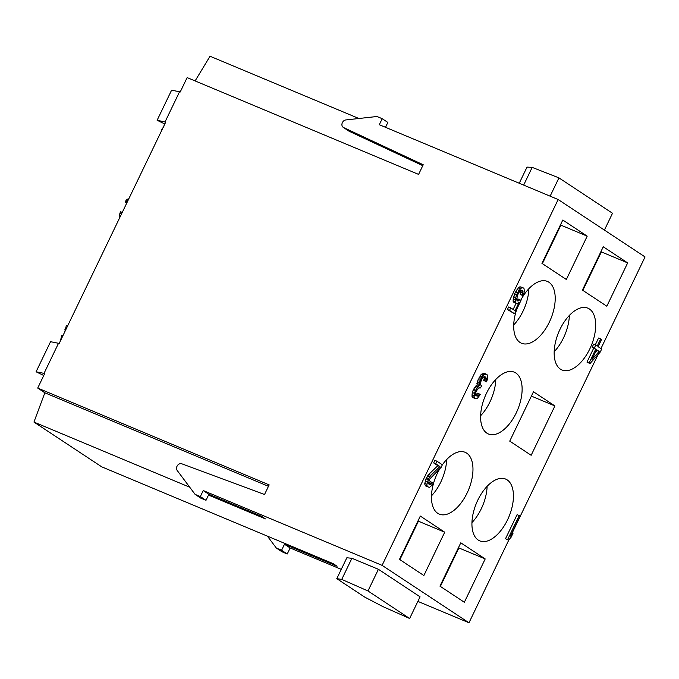<?xml version="1.0" encoding="UTF-8"?>
<svg xmlns="http://www.w3.org/2000/svg" width="679" height="679" viewBox="0 0 679 679"><rect width="100%" height="100%" fill="white"/><g stroke="black" fill="none" stroke-linecap="round" stroke-linejoin="round"><path stroke-width="1.02" d="M604.412 230.088L612.509 213.265L558.944 177.873L532.183 167.382L527.023 167.102L519.248 183.254M532.183 167.382L523.662 185.095M422.788 165.668L349.32 131.336A4.023 3.403 123.5 0 1 348.947 131.132L343.294 127.397A4.023 3.403 -56.5 0 1 342.352 122.721L342.488 122.441A4.023 3.403 -56.5 0 1 345.823 119.945L376.947 116.499L382.201 118.698L379.306 124.715L558.155 199.524L382.09 565.361L203.242 490.552L200.347 496.57L206 500.313L208.894 494.295L261.5 516.295L265.396 518.875L208.521 495.076M195.119 80.928L210.015 56.23L358.894 118.494M600.957 348.556L645.05 256.934L558.155 199.524M558.944 177.873L550.134 196.172M44.042 373.365L36.08 371.786L50.56 341.698L58.513 343.285L44.042 373.365L44.661 373.628L37.718 388.074L269.164 484.882L264.53 494.507L181.853 463.816A4.023 3.403 123.5 0 0 177.075 466.15L176.939 466.431A4.023 3.403 123.5 0 0 177.151 470.411L195.085 494.371L200.347 496.57M58.513 343.285L59.141 343.549L165.71 122.118L157.121 120.268L171.6 90.188L179.562 91.767L165.082 121.855M179.562 91.767L180.19 92.03L187.141 77.593L418.587 174.401L423.221 164.768L343.667 127.601A4.023 3.403 -56.5 0 1 343.294 127.397M417.874 601.39L468.985 622.77L508.987 539.652M512.297 532.777L598.123 354.446M468.985 622.77L382.09 565.361M531.156 455.286L509.734 441.129L533.473 391.783L554.904 405.94L531.156 455.286M589.406 308.987A33.509 17.612 -67.3 0 1 590.509 347.402A33.509 17.612 -67.3 0 1 562 369.987A33.509 17.612 -67.3 0 1 560.447 369.164A33.509 17.612 -67.3 0 1 559.343 330.749A33.509 17.612 -67.3 0 1 587.853 308.164A33.509 17.612 -67.3 0 1 589.406 308.987M520.708 300.262A33.509 17.612 -67.3 0 1 547.384 281.42A33.509 17.612 -67.3 0 1 548.929 282.252A33.509 17.612 -67.3 0 1 550.032 320.658A33.509 17.612 -67.3 0 1 521.523 343.251A33.509 17.612 -67.3 0 1 519.978 342.42A33.509 17.612 -67.3 0 1 516.94 308.826M582.412 290.094L606.822 306.221L627.668 262.9L603.266 246.774L582.412 290.094M566.345 279.485L587.199 236.156L562.798 220.038L541.944 263.359L566.345 279.485M399.473 559.394L420.318 516.074L444.72 532.2L423.874 575.52L399.473 559.394M464.343 602.265L439.941 586.138L460.795 542.818L485.196 558.936L464.343 602.265M442.292 464.92A33.509 17.612 -67.3 0 1 465.14 452.307A33.509 17.612 -67.3 0 1 466.694 453.139A33.509 17.612 -67.3 0 1 467.797 491.545A33.509 17.612 -67.3 0 1 439.279 514.13A33.509 17.612 -67.3 0 1 437.734 513.307A33.509 17.612 -67.3 0 1 440 468.434M507.162 479.875A33.509 17.612 -67.3 0 1 508.265 518.281A33.509 17.612 -67.3 0 1 479.756 540.874A33.509 17.612 -67.3 0 1 478.203 540.043A33.509 17.612 -67.3 0 1 477.108 501.637A33.509 17.612 -67.3 0 1 505.617 479.051A33.509 17.612 -67.3 0 1 507.162 479.875M486.487 393.26A33.509 17.612 -67.3 0 1 514.3 372.177A33.509 17.612 -67.3 0 1 516.244 412.917A33.509 17.612 -67.3 0 1 488.439 434A33.509 17.612 -67.3 0 1 486.487 393.26M519.197 515.548L517.092 514.665L505.507 538.736L508.503 540.204L511.126 537.208L513.095 533.108L510.472 536.104L520.089 516.133L519.197 515.548L507.612 539.61L508.503 540.204M437.004 461.236L434.899 460.362L433.669 462.917L437.828 465.675L428.687 474.485L426.022 478.797L424.799 483.38L424.901 484.798L426.14 486.3L429.535 487.352L432.2 485.069L433.338 483.117L432.591 482.625L430.613 484.696L429.035 484.322L428.534 483.321L429.518 479.238L441.129 467.339L442.36 464.776L437.004 461.236L435.765 463.799L439.933 466.549L430.792 475.359L428.619 478.653L426.904 484.263L427.006 485.68L428.245 487.174M432.591 482.625L430.486 481.742L428.704 483.66M486.028 374.044L483.923 373.161L481.055 374.638L477.303 381.615L477.116 384.866L474.74 387.344L473.119 390.323L472.278 392.462L471.99 396.324L472.788 397.529L475.19 398.598L477.566 398.149L480.282 394.541L479.535 394.049L477.558 396.12L475.971 395.747L475.478 394.745L475.962 391.69L478.534 387.989L480.511 387.947L481.496 385.901L480.257 384.399L480.299 383.083L481.98 378.789L483.406 377.04L484.942 376.701L485.833 377.286L486.385 379.001L485.841 381.343L486.588 381.836L487.624 378.466L487.564 375.733L487.216 374.825L485.188 374.163L483.159 375.521L481.233 378.296L479.408 382.498L479.221 385.74L476.845 388.227L474.383 393.345L474.095 397.207L475.19 398.598M479.535 394.049L477.43 393.166L475.648 395.093M483.898 376.752L484.28 378.127L483.745 380.469L486.588 381.836M600.669 338.923L597.214 346.086L595.729 345.11L594.252 348.183L595.738 349.159L589.083 362.985L589.975 363.579L600.202 352.112L601.679 349.04L598.114 346.68L601.56 339.508L600.669 338.923L598.564 338.04L595.262 344.907M595.729 345.11L593.624 344.228L592.147 347.3L593.633 348.285L586.979 362.111L589.975 363.579M519.936 299.753L517.763 301.018L516.515 299.524L518.094 293.812L520.012 291.028L521.795 290.188L523.034 291.681L522.304 295.246L523.195 295.832L524.426 291.24L523.925 288.21L522.041 287.641L520.555 288.685L517.593 292.802L515.675 297.614L515.132 299.957L515.633 302.987L517.517 303.555L519.002 302.511L515.055 310.702L510.744 307.85L509.513 310.413L514.572 313.757L520.98 300.441L517.831 298.87L516.66 299.88M520.793 290.425L520.199 294.363L523.195 295.832M523.025 287.624L519.936 286.767L518.45 287.811L514.504 293.973L513.035 301.103L513.528 302.104L516.524 303.572M516.057 303.377L513.137 309.437M510.744 307.85L508.639 306.976L507.408 309.531L514.572 313.757M596.451 350.135L597.062 350.542L595.313 352.494M37.718 388.074L44.856 392.793L33.95 422.066L101.731 466.846L333.185 563.655L337.081 566.235L284.484 544.235L290.137 547.97L287.242 553.988L281.98 551.781L276.328 548.046L281.59 550.253L287.242 553.988M159.353 135.333L160.779 132.363M162.069 129.689L161.695 129.451L163.894 126.6M60.363 341.019L61.797 335.324L62.884 335.782M64.743 331.921L66.381 325.368L67.637 325.895M290.137 547.97L341.274 569.358M33.95 422.066L189.73 487.225M203.242 490.552L208.894 494.295M378.407 569.299L420.063 596.833L409.641 618.493L367.976 590.968L378.407 569.299L351.9 558.282L346.85 557.765L336.792 578.661L341.732 579.408L351.9 558.282M284.484 544.235L281.59 550.253M267.416 536.147L276.328 548.046M268.468 486.317L44.856 392.793M195.085 494.371L200.738 498.106L206 500.313M409.641 618.493L382.863 606.585L364.767 597.138L336.792 578.661M341.732 579.408L367.976 590.968M382.201 118.698L387.853 122.441L385.511 127.312M164.81 123.977L157.121 120.268M36.08 371.786L43.77 375.495M128.755 198.896L128 198.93L128.62 199.193M128.289 199.872L127.185 199.405L128 198.93M127.949 200.568L126.481 199.957L127.185 199.405M127.423 201.68L125.7 200.959L126.481 199.957M126.88 202.809L125.038 202.036L125.7 200.959M126.82 202.919L125.038 202.036M122.245 212.434L120.522 211.712L119.894 213.325L121.499 213.987M120.709 215.616L119.606 215.15L119.894 213.325M120.302 216.474L119.682 216.219L119.606 215.15M120.107 216.864L119.682 216.219M399.897 559.683L418.425 521.2L444.72 532.2M440.374 586.418L458.894 547.936L458.461 547.656M418.425 521.2L417.992 520.912M495.806 379.442A33.509 17.612 -67.3 0 1 489.949 401.917A33.509 17.612 112.7 0 1 480.63 415.735M560.464 224.876L560.896 225.156L542.377 263.639M528.89 288.685A33.509 17.612 -67.3 0 1 513.714 324.978M600.94 251.612L601.365 251.901L582.845 290.383M554.183 351.722A33.509 17.612 112.7 0 0 569.367 315.429M431.471 495.865A33.509 17.612 112.7 0 0 446.655 459.573M487.123 486.317A33.509 17.612 -67.3 0 1 471.947 522.609M458.894 547.936L485.196 558.936M601.365 251.901L627.668 262.9M560.896 225.156L587.199 236.156M531.394 396.112L554.904 405.94M505.507 538.736L507.612 539.61M512.11 532.701L513.095 533.108M599.158 351.425L591.952 359.48L596.629 349.753L599.158 351.425L597.062 350.542M428.848 483.957L430.613 484.696M429.451 483.083L431.555 483.966M425.546 485.901L427.651 486.784M424.901 484.798L427.006 485.68M424.799 483.38L426.904 484.263M425.19 480.944L427.295 481.818M426.022 478.797L428.126 479.68M426.514 477.77L428.619 478.653M427.651 475.818L429.756 476.7M428.687 474.485L430.792 475.359M437.828 465.675L439.933 466.549M433.669 462.917L435.765 463.799M481.055 374.638L483.159 375.521M480.019 375.979L482.124 376.862M481.997 373.908L484.093 374.791M483.083 373.28L485.188 374.163M483.745 380.469L485.841 381.343M484.085 379.34L486.189 380.223M484.28 378.127L486.385 379.001M484.229 377.414L486.334 378.296M484.45 376.709L485.833 377.286M479.722 387.616L480.511 387.947M475.792 395.382L477.558 396.12M476.395 394.507L478.5 395.39M472.788 397.529L474.893 398.403M471.99 396.324L474.095 397.207M471.888 394.906L473.993 395.789M472.278 392.462L474.383 393.345M473.119 390.323L475.224 391.197M473.611 389.296L475.716 390.179M474.74 387.344L476.845 388.227M475.784 386.003L477.88 386.886M477.116 384.866L479.221 385.74M476.862 383.346L478.967 384.229M477.303 381.615L479.408 382.498M478.143 379.468L480.248 380.35M479.128 377.422L481.233 378.296M586.979 362.111L589.083 362.985M593.633 348.285L595.738 349.159M592.147 347.3L594.252 348.183M516.753 300.118L518.603 300.899M507.408 309.531L509.513 310.413M513.528 302.104L515.633 302.987M513.035 301.103L515.14 301.985M513.027 299.074L515.132 299.957M513.57 296.731L515.675 297.614M514.504 293.973L516.609 294.856M515.488 291.928L517.593 292.802M517.016 289.56L519.121 290.442M518.45 287.811L520.555 288.685M519.936 286.767L522.041 287.641M520.199 294.363L522.304 295.246M520.886 292.114L522.991 292.997M520.937 290.799L523.034 291.681M521.413 290.239L522.686 290.773M60.813 340.086L60.312 339.873M65.651 330.028L64.878 329.697M349.32 131.336L343.667 127.601"/></g></svg>
